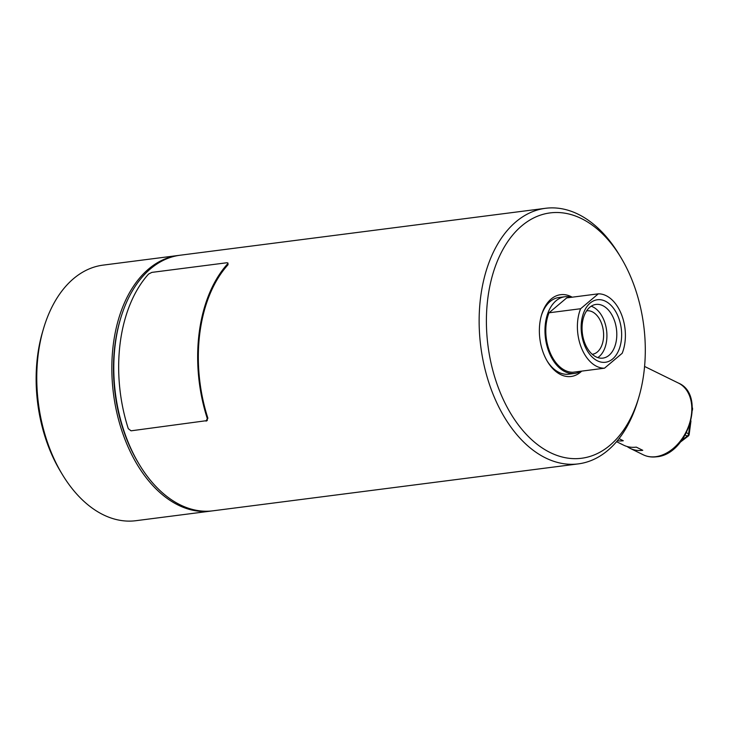 <?xml version="1.0" encoding="UTF-8"?>
<svg xmlns="http://www.w3.org/2000/svg" width="729" height="729" viewBox="0 0 729 729"><rect width="100%" height="100%" fill="white"/><g stroke="black" fill="none" stroke-linecap="round" stroke-linejoin="round"><path stroke-width="1.09" d="M545.483 208.303L180.136 255.223A128.842 81.785 82.7 0 0 120.549 318.719A128.842 81.785 82.7 0 0 139.266 464.437A128.842 81.785 82.7 0 0 180.291 504.887A128.842 81.785 82.7 0 0 212.968 510.81L578.316 463.881A128.842 81.785 -97.3 0 1 545.638 457.958A128.842 81.785 -97.3 0 1 479.135 321.079A128.842 81.785 -97.3 0 1 545.483 208.303A128.842 81.785 -97.3 0 1 578.161 214.226A128.842 81.785 -97.3 0 1 619.185 254.667L620.844 257.419A123.693 78.513 82.7 0 0 581.46 218.591A123.693 78.513 82.7 0 0 487.947 297.323A123.693 78.513 82.7 0 0 550.24 452.572A123.693 78.513 82.7 0 0 638.814 397.314A123.693 78.513 82.7 0 0 620.844 257.419M581.696 371.125A41.234 26.171 -97.3 0 1 547.515 361.639A41.234 26.171 -97.3 0 1 539.879 322.829A41.234 26.171 -97.3 0 1 541.529 315.01A41.234 26.171 -97.3 0 1 572.201 297.195M571.5 297.277A38.655 24.54 82.7 0 0 564.875 296.739L558.952 297.496A38.655 24.54 82.7 0 0 541.301 315.794M638.814 397.314L637.902 400.394A128.842 81.785 -97.3 0 1 578.316 463.881M139.266 464.437L138.437 463.061A126.263 80.154 -97.3 0 1 120.094 320.259L120.549 318.719M547.105 360.937A38.655 24.54 82.7 0 0 568.802 374.177L574.725 373.412A38.655 24.54 82.7 0 0 580.995 371.216M597.425 360.828A31.52 20.011 -97.3 0 1 581.542 321.27A31.52 20.011 -97.3 0 1 605.38 301.205A31.52 20.011 -97.3 0 1 621.254 340.771A31.52 20.011 -97.3 0 1 597.425 360.828M602.837 305.679A27.055 17.177 82.7 0 0 595.976 304.43A27.055 17.177 82.7 0 0 582.043 328.123A27.055 17.177 82.7 0 0 596.012 356.864A27.055 17.177 82.7 0 0 602.874 358.112A27.055 17.177 82.7 0 0 616.807 334.42A27.055 17.177 82.7 0 0 602.837 305.679M586.635 310.836A21.906 13.906 -97.3 0 1 586.763 310.818A21.906 13.906 -97.3 0 1 592.312 311.821A21.906 13.906 -97.3 0 1 603.621 335.094A21.906 13.906 -97.3 0 1 592.34 354.267A21.906 13.906 -97.3 0 1 592.212 354.276M597.789 357.593A27.055 17.177 82.7 0 0 606.738 331.741A27.055 17.177 82.7 0 0 592.959 306.945A27.055 17.177 82.7 0 0 591.192 306.216M549.019 312.796A37.361 23.72 82.7 0 0 565.084 370.414A37.361 23.72 82.7 0 0 572.885 372.255L604.478 368.2A37.361 23.72 82.7 0 1 596.686 366.359A37.361 23.72 82.7 0 1 580.621 308.732L598.318 293.833L566.715 297.897L549.019 312.796L580.621 308.732M564.875 296.739A38.655 24.54 82.7 0 0 544.973 330.574A38.655 24.54 82.7 0 0 564.92 371.635A38.655 24.54 82.7 0 0 574.725 373.412M604.478 368.2L622.174 353.301A37.361 23.72 82.7 0 0 621.372 314.199A37.361 23.72 82.7 0 0 598.318 293.833M62.247 474.333L60.589 471.581A123.693 78.513 -97.3 0 1 49.454 449.091A123.693 78.513 -97.3 0 1 42.619 331.686L43.53 328.606A128.842 81.785 82.7 0 0 50.647 450.905A128.842 81.785 82.7 0 0 62.247 474.333A128.842 81.785 82.7 0 0 135.94 520.697L210.991 511.065A128.842 81.785 -97.3 0 1 125.698 441.264A128.842 81.785 -97.3 0 1 178.158 255.478A128.842 81.785 -97.3 0 1 179.152 255.36M211.975 510.929A128.842 81.785 -97.3 0 1 210.991 511.065M178.158 255.478L103.117 265.119A128.842 81.785 82.7 0 0 43.53 328.606M227.949 263.005L228.022 264.745L227.949 263.005L226.91 262.75L151.869 272.391L148.607 274.022A129.871 82.441 82.7 0 0 128.295 428.688L131.056 430.821L207.318 420.56M206.107 421.18L207.291 418.537L207.874 418.154L206.681 420.788M227.603 263.88A129.871 82.441 82.7 0 0 207.291 418.537M228.022 264.745A128.842 81.785 82.7 0 0 207.874 418.154M616.561 441.683L623.714 445.2A39.94 28.458 116.2 0 0 636.28 447.123L642.768 450.312A39.94 28.458 116.2 0 1 630.202 448.381A39.94 28.458 116.2 0 1 627.104 446.503M619.03 438.658L623.295 440.744A39.94 28.458 116.2 0 1 617.326 440.781M690.974 420.888L689.169 434.411A2.579 2.579 0 0 1 688.185 436.115A2.579 1.03 -127.5 0 1 687.319 436.06L685.26 435.04M678.398 383.053C706.492 394.644 687.939 454.759 656.41 456.81C651.644 457.402 647.243 456.728 643.188 454.759A39.94 28.458 -63.8 0 0 655.754 456.691A39.94 28.458 -63.8 0 0 689.561 423.321A39.94 28.458 -63.8 0 0 678.398 383.053L644.582 366.45M681.806 440.289L687.319 436.06A2.579 1.832 116.2 0 0 688.595 433.819L689.752 425.089M686.49 432.789L688.595 433.819A2.579 0.775 -172.4 0 1 689.169 434.411M692.35 407.702A2.579 2.579 0 0 1 692.55 409.087A2.579 0.775 -172.4 0 0 692.386 408.759M643.188 454.759L630.202 448.381M692.55 409.087L692.386 410.318M688.185 436.115L680.394 442.093"/></g></svg>
